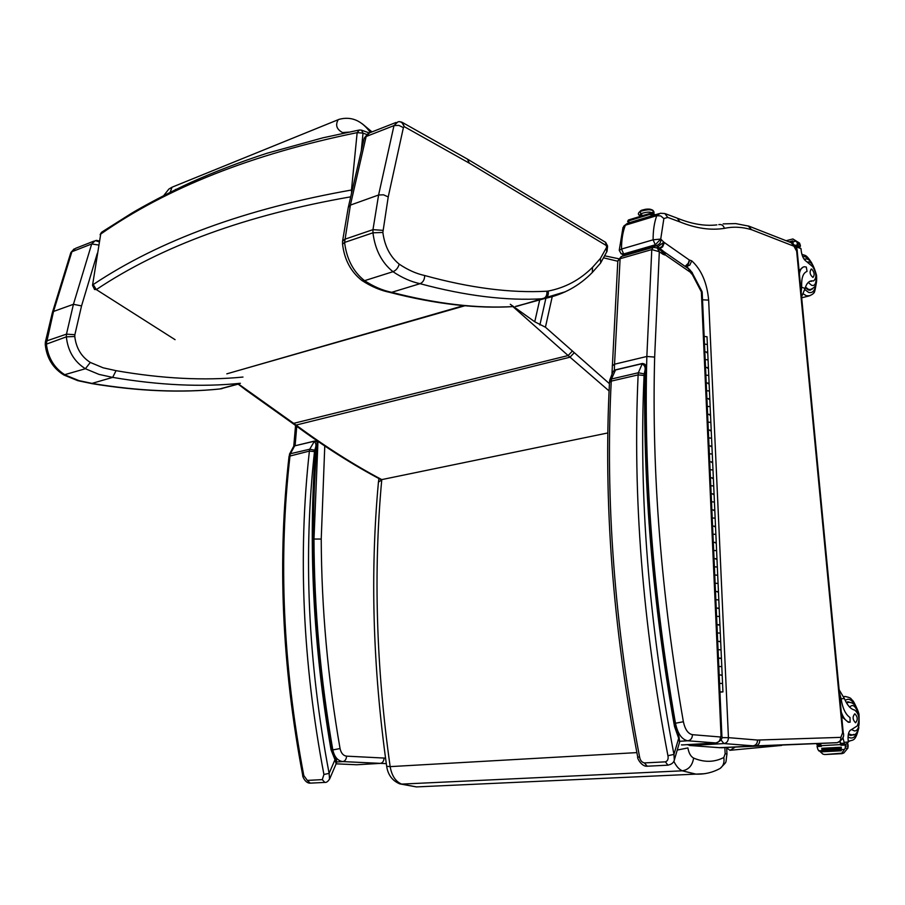 <?xml version="1.0" encoding="UTF-8"?>
<svg xmlns="http://www.w3.org/2000/svg" width="905" height="905" viewBox="0 0 905 905"><rect width="100%" height="100%" fill="white"/><g stroke="black" fill="none" stroke-linecap="round" stroke-linejoin="round"><path stroke-width="1.36" d="M237.415 383.573L246.103 390.168M539.697 299.94L534.753 321.784L545.432 327.214L552.22 296.693M175.084 339.68L96.315 289.589L94.471 289.43M534.753 321.784L510.307 304.284M358.81 130.116L322.893 137.82L267.009 153.25C240.345 161.916 215.175 171.543 191.464 182.143C168.579 192.607 143.375 206.182 131.53 213.309L102.163 231.872L100.727 234.056C166.746 187.889 252.224 154.076 357.158 132.639L359.443 129.981L361.514 130.162L363.018 133.137L366.661 134.438M351.593 193.014L351.479 190.016C245.719 208.761 159.619 240.278 93.181 284.566L96.315 289.589C161.667 245.922 246.465 215.005 350.71 196.826M463.677 305.63L239.248 370.281L464.932 305.743M99.165 240.956L96.484 240.357M98.566 245.006L91.688 243.977L95.319 240.583L99.041 241.816M242.97 377.057C204.519 380.847 162.21 378.72 116.055 370.665L112.672 377.385C159.133 385.281 201.713 387.261 240.402 383.29M116.055 370.665L103.17 367.815L90.308 362.441L85.387 368.731L99.018 374.399L112.672 377.385L91.416 383.562M90.308 362.441C81.303 356.683 76.133 348.029 74.776 336.49L66.337 336.852C67.898 351.072 74.255 361.706 85.387 368.731L63.78 374.953M74.776 336.49L74.866 334.703L66.472 334.149L66.337 336.852L45.261 344.556C46.675 358.029 52.897 368.188 63.927 375.032M74.866 334.703L81.541 305.913L73.429 304.306L66.472 334.149L46.506 340.959L45.386 342.011L45.261 344.364M238.117 384.15L220.3 388.912C181.543 392.962 138.974 391.164 92.559 383.516L78.927 380.609L65.307 375.066C54.21 368.154 47.897 357.679 46.359 343.629L53.519 311.444L52.366 312.598L45.431 341.751M93.962 241.115L75.534 248.355L71.891 251.726L91.688 243.977L73.429 304.306L53.519 311.444L71.891 251.726L70.726 252.936L52.49 312.236M424.671 275.516C424.626 279.622 423.088 282.349 420.044 283.684C465.623 295.935 506.653 300.958 543.124 298.729C546.032 297.519 547.276 295.019 546.858 291.218C510.635 293.22 469.91 287.982 424.671 275.516C416.255 273.706 407.759 269.894 399.173 264.113C390.112 256.703 384.67 246.149 382.86 232.449L388.222 196.928L403.392 127.616L398.8 125.376L393.98 125.614L398.042 121.768C400.972 121.315 403.042 122.933 404.241 126.632L401.775 122.141L399.399 121.621M467.896 159.382L605.343 242.167L606.463 245.493L607.594 246.16M607.56 247.269L606.452 245.628L606.689 252.054M606.135 248.219L600.411 258.468L600.694 262.88L599.947 263.875M399.173 264.113C398.2 267.846 396.141 270.38 392.985 271.704C402.092 277.801 411.119 281.794 420.044 283.684L391.707 292.315L389.467 292.304M382.86 232.449L372.951 232.811C375.089 249.712 381.774 262.676 392.985 271.704L364.557 280.674L361.706 280.335M382.872 230.345L372.973 229.644L372.951 232.811L344.579 242.438L342.554 244.18C344.398 259.712 350.869 271.817 361.943 280.505M388.222 196.928L383.505 194.813L378.595 195.005L372.973 229.644L344.613 239.316L342.565 241.307L342.543 243.898M513.644 306.535C477.354 308.684 436.708 303.944 391.707 292.315C382.736 290.516 373.686 286.636 364.557 280.674C353.323 271.839 346.66 259.09 344.579 242.438L350.393 205.107L348.289 207.324L342.599 240.9M396.073 122.447L369.568 132.854L366.129 136.519L393.98 125.614L378.595 195.005L350.393 205.107L366.129 136.519L364.025 138.816M172.052 187.199L170.151 192.279L172.052 187.199L338.142 119.732M673.829 761.207C676.137 766.116 678.942 769.318 682.257 770.811C688.637 769.759 692.427 765.517 693.615 758.073C690.753 756.557 688.841 753.175 687.891 747.926L677.245 750.053M718.378 769.352L720.176 768.413C727.88 760.234 725.21 764.702 726.964 754.012L725.143 753.741L723.796 757.519C714.294 762.372 704.237 762.553 693.615 758.073M607.809 432.952L381.774 479.605C354.036 464.955 325.472 446.787 296.071 425.079L237.845 383.539M378.437 482.105L381.74 479.933C373.346 571.53 376.152 667.098 390.146 766.625L386.673 766.297C372.826 667.709 370.077 572.978 378.437 482.116M399.331 783.707L401.662 784.103C395.598 781.569 391.763 775.743 390.146 766.625L636.86 752.609M734.894 747.315L730.018 750.302L726.692 747.971M729.849 750.313L781.592 745.437M317.949 441.391L313.99 539.052L321.23 539.041L324.771 446.007M385.519 758.13L346.558 756.15C343.244 755.675 341.072 753.141 340.054 748.548L332.814 749.928C320.472 679.033 314.193 608.737 313.99 539.052L313.356 539.165M175.185 189.801L175.842 189.303L175.185 189.801M620.954 253.672L623.669 253.954L655.277 244.803L660.718 239.078L663.874 218.558L660.741 215.944L656.781 215.673L625.355 225.198L628.941 222.788L658.942 213.682M625.57 255.289L621.192 253.83L619.246 250.357L621.509 249.056C621.497 239.836 622.787 231.884 625.355 225.198L622.991 227.483L619.246 250.255M689.576 745.482L720.007 747.711L836.786 742.722L719.09 747.654M719.916 747.711L690.357 745.539L687.314 744.645M720.991 739.917L723.898 743.571L753.062 745.833C755.924 745.335 757.417 743.412 757.542 740.052L728.434 737.654C728.299 741.093 726.783 743.062 723.898 743.571L690.458 745.539L688.807 744.566M702.529 299.804L708.649 300.109L728.434 737.654L721.794 737.643M708.649 300.109C707.065 282.846 701.432 269.747 691.737 260.821L689.35 260.029L663.908 242.235L660.718 239.078L653.116 239.814L621.509 249.056L623.669 253.954L625.072 254.905L656.657 245.764L663.851 251.635M656.668 247.699L663.829 242.178M658.229 248.694L662.041 246.545L663.908 242.235M658.783 249.09L662.607 246.918L664.406 242.551M686.081 266.794L687.562 266.036L689.678 260.244L688.286 264.045L685.085 266.353L685.809 266.862M686.126 267.088L687.019 266.839L692.348 272.733M661.351 239.531L659.903 243.4L656.657 245.764L655.277 244.803L653.116 239.814C653.059 230.481 654.281 222.426 656.781 215.673L660.311 213.263L664.836 213.523L667.72 217.392L679.96 221.94L677.245 218.15M748.164 225.933L751.591 229.712L793.945 246.205L791.185 242.698L749.487 226.374M723.163 223.886L735.708 223.592L749.08 226.193M679.96 221.94C696.024 228.422 710.855 230.549 724.43 228.343C723.423 225.39 721.557 224.146 718.83 224.61M691.737 260.821L689.859 265.018L686.431 266.681M611.995 373.301L617.798 261.206L621.554 256.454L652.844 247.416M653.195 247.314L651.781 249.588L646.849 356.468C643.602 472.885 653.15 595.139 675.458 723.242L683.377 721.738C661.182 594.404 651.6 472.851 654.654 357.09L646.849 356.468L614.54 364.206L620.106 258.706L651.781 249.588L659.315 251.737L657.211 247.993L653.218 247.314M612.244 365.846L614.54 364.206L614.337 370.383M721.896 736.037L702.201 292.507L702.031 291.546L701.375 291.863L702.212 292.609M657.573 248.242L661.51 250.968L663.014 254.294L665.379 254.972L690.187 272.134L688.558 268.774M665.458 255.029L664.044 251.771M690.187 272.134L689.022 269.113M690.368 272.258L690.255 270.244M690.628 272.518L690.9 271.274M664.451 254.961L661.634 251.058M690.99 273.208L692.348 274.566L691.058 271.432M664.824 254.791L661.216 250.776M665.379 254.972L663.761 251.579M331.931 748.492L331.026 749.804L332.237 749.883L335.574 757.96L334.974 759.691L336.128 763.82L356.694 764.759L380.417 763.368C382.634 762.926 383.856 761.162 384.071 758.051M289.396 454.355L293.469 446.719L294.691 445.871L314.012 441.301C315.811 442.681 316.354 444.74 315.619 447.466L317.055 443.767M329.556 779.171L329.115 773.379L323.922 774.476L322.293 779.624L307.349 780.404L303.797 775.574C282.812 665.005 278.231 558.34 290.041 455.566L290.369 453.733L289.068 456.154M323.922 774.476C302.7 662.664 297.858 554.867 309.397 451.086L314.499 451.584L314.725 450.192L309.714 449.231L309.397 451.086L289.057 456.278C277.258 558.781 281.817 665.152 302.734 775.393L303.797 775.574M335.585 757.983C336.479 758.548 336.717 760.358 336.309 763.401L329.816 778.572C328.176 781.388 326.513 782.667 324.816 782.418L322.293 779.624M675.062 725.369L674.519 726.545L675.322 726.579L678.965 736.659L679.497 742.372M612.855 371.978L615.106 370.077L641.905 363.742C644.688 365.213 645.684 367.554 644.914 370.756L645.751 367.159M674.304 760.098L673.954 754.408L667.924 755.698C668.58 758.91 667.743 760.958 665.413 761.84L644.417 762.926C641.837 762.315 640.242 760.415 639.643 757.247C614.597 626 605.128 500.623 611.248 381.118L611.463 379.003L609.676 380.439L609.506 382.238M667.924 755.698C642.527 622.708 632.595 495.782 638.127 374.885L644.077 375.496L644.224 373.889L638.33 372.747L638.127 374.885L611.248 381.118L609.495 382.385C603.364 501.427 612.764 626.271 637.697 756.919L639.643 757.247M678.976 736.693L679.666 741.806L674.542 759.284C674.055 762.383 671.849 764.34 667.901 765.166L665.413 761.84M646.713 214.428L642.12 215.831L640.808 213.738L642.46 215.582L646.713 214.428M641.26 216.091L639.858 215.039L640.808 213.738C647.426 211.499 651.623 211.589 653.376 214.01C651.623 211.589 647.426 211.499 640.808 213.738L640.174 211.385L640.808 213.738L639.858 215.039L641.26 216.091M652.279 212.471C657.109 209.734 644.835 208.512 640.616 211.329L640.174 211.385C650.582 208.501 655.118 209.417 653.783 214.157M652.867 210.277C649.914 208.557 645.887 208.67 640.785 210.639L639.892 211.578L641.713 210.175L649.779 209.112L652.867 210.277M720.414 658.433L718.434 658.093L721.421 658.195L721.794 666.6L718.808 666.499L721.794 666.6L722.179 675.017L721.161 675.232M718.921 625.05L716.952 624.642L719.928 624.778L720.301 633.104L717.326 632.98L720.301 633.104L720.674 641.453L719.667 641.702M718.446 591.678L715.482 591.497L718.446 591.655L718.808 599.902L715.844 599.755L718.808 599.902L719.181 608.183L718.185 608.465M717.71 575.218L714.746 575.026L717.699 575.195L718.072 583.442L715.108 583.25L718.072 583.42L718.446 591.655L717.439 591.961M717.337 567.016L714.384 566.824L717.337 567.016M716.24 542.525L713.298 542.31L716.24 542.502L716.602 550.647L713.66 550.466L716.602 550.647L716.975 558.815L714.022 558.634L716.975 558.815L715.979 559.154M715.878 534.391L712.936 534.176L715.878 534.391M714.792 510.115L711.85 509.877L714.792 510.092L715.154 518.192L712.212 517.954L715.154 518.169L715.516 526.258L712.574 526.054L715.516 526.258L714.531 526.631M714.068 494.017L711.138 493.757L714.068 493.983L714.43 502.026L711.5 501.811L714.43 502.026L714.792 510.092L713.807 510.477M713.355 477.987L710.425 477.716L713.344 477.953L713.706 485.985L710.787 485.736L713.706 485.962L714.068 493.983L713.083 494.402M711.658 462.432L712.631 461.991L709.724 461.742L712.631 461.991L712.993 469.967L710.074 469.718L712.993 469.967L713.344 477.953L712.371 478.383M711.217 430.305L708.31 429.999L711.217 430.271L711.568 438.178L708.66 437.907L711.568 438.178L711.918 446.097L710.957 446.561M710.504 414.547L707.608 414.23L710.504 414.513L710.866 422.42L707.959 422.115L710.855 422.386L711.217 430.271L710.244 430.746M709.803 398.856L706.907 398.528L709.803 398.822L710.154 406.662L707.258 406.379L710.154 406.662L710.504 414.513L709.543 415.01M708.151 383.72L709.101 383.2L706.217 382.894L709.101 383.2L709.452 391.039L706.567 390.7L709.452 390.994L709.803 398.822L708.841 399.331M708.762 375.451L705.877 375.1L708.762 375.451M706.76 352.701L707.71 352.147L704.837 351.819L707.71 352.147L708.061 359.919L705.187 359.568L708.061 359.885L708.411 367.634L705.527 367.328L708.411 367.634L707.45 368.177M707.371 344.466L704.497 344.092L707.371 344.466M712.28 454.061L709.362 453.778L712.28 454.061M709.011 445.837L711.918 446.097L709.011 445.837M715.516 526.258L716.24 542.502L715.255 542.853M719.181 608.194L716.217 608.036L719.181 608.183L719.554 616.475L716.579 616.328L719.554 616.475L719.928 624.778M721.047 649.835L718.061 649.7L721.047 649.835M717.688 641.328L720.674 641.453L717.688 641.328M722.552 683.479L719.554 683.366L722.552 683.479M719.181 674.926L722.179 675.017L719.181 674.926M719.95 692.167L722.937 691.918L719.928 691.839M719.95 691.997L721.907 691.952L719.939 692.031M704.158 336.389L707.031 336.762M633.964 221.261L635.966 220.65M629.891 222.494L627.617 221.521L628.477 220.899L649.36 214.53L654.1 215.141M652.2 214.44L652.12 213.546L649.292 213.637L649.36 214.53M652.12 213.546L655.39 214.757M628.477 220.899L628.409 220.006L627.617 221.476M628.409 220.006L649.292 213.637M635.129 220.911L634.541 221.08M843.686 744.261L841.526 744.385L840.7 743.378L844.342 743.175L843.686 744.261L846.254 744.068L848.324 742.157L848.076 739.034C847.917 733.763 849.014 730.64 851.367 729.645L857.205 725.934C860.078 719.373 859.23 714.068 854.671 710.04C850.734 709.237 847.318 705.425 844.422 698.626L839.127 689.768M839.376 692.382L841.096 698.649C842.521 708.14 845.485 714.441 850.01 717.529L850.123 722.179L848.313 722.269L841.684 716.556M841.254 712.065C843.483 718.4 846.311 721.771 849.738 722.179M816.491 743.865L819.161 745.618L821.152 745.516L819.161 745.618M821.129 745.437L820.235 743.65M821.197 745.663L840.745 744.577L840.949 745.268L845.372 745.03L845.259 748.209L847.962 748.005L843.811 753.005L841.854 753.661L824.874 754.544L822.939 754.148L817.973 749.668L817.057 746.58L821.389 746.342L820.552 743.627M840.745 744.577L839.851 741.704M840.7 743.378L840.134 741.512M844.342 743.175L842.838 737.394M845.259 748.209L841.82 753.175L843.811 753.005M824.874 754.544L841.82 753.175M840.949 745.268L841.639 744.374M841.186 749.6L821.774 750.63L821.819 751.806L841.254 750.788L841.209 749.6L844.467 749.464M821.819 750.641L841.141 749.612M841.22 747.236L821.797 748.288L821.864 749.453L841.288 748.412L841.22 747.236L841.288 748.412M817.057 746.58L817.249 745.788L821.152 745.539L817.249 745.788M847.962 748.005L847.974 744.057L845.564 744.227L845.372 745.03M841.254 750.788L841.243 749.634M846.209 702.382L848.302 701.839L850.542 702.574M853.766 734.396L850.87 735.482L848.302 734.509M855.61 722.767C857.997 719.758 857.736 716.76 854.818 713.774C852.34 716.658 852.578 719.656 855.519 722.767L855.61 722.767M801.592 296.863L805.065 288.446C806.4 283.774 808.561 281.24 811.547 280.844L813.12 280.912M801.185 292.541L801.672 286.433L800.563 286.037M796.705 248.909L796.886 246.42L796.14 246.149M813.606 280.935C816.864 277.926 816.559 273.174 812.69 266.681L806.242 261.296C803.742 259.599 802.09 256.307 801.298 251.398L800.982 248.558L796.604 246.036M792.95 238.999L799.579 243.106L800.45 245.877L798.764 246.884M800.246 246.477L797.871 245.549L796.886 242.054L792.871 238.965L786.128 240.719M801.672 286.433C801.355 277.858 803.142 272.846 807.045 271.398L806.31 267.043L804.307 266.76C801.819 267.133 800.178 269.464 799.387 273.74M799.081 270.516L803.244 267.032M795.925 241.092L792.927 241.918L792.712 240.843L792.938 241.94L790.766 242.54M792.52 243.241L793.142 243.083L792.52 243.253M792.656 240.866L789.036 241.861L792.678 240.854M805.269 287.756L808.403 289.996L810.099 290.222L812.667 288.74M805.552 259.237L803.889 258.898M809.986 281.263L811.468 281.331M811.695 269.113L811.219 269.045C809.308 272.1 809.885 274.882 812.962 277.416C814.851 274.984 814.432 272.213 811.695 269.113M292.915 423.529L568.136 355.552L609.076 390.937M539.878 325.008L545.885 298.254M609.427 383.663L545.432 327.214M603.782 257.88L617.787 261.24M512.886 306.569L568.136 355.552L572.265 351.151M226.816 373.844L239.237 370.269M574.143 352.848L569.98 357.204L296.071 425.079L294.849 424.931L244.995 389.376M352.317 189.835L351.479 190.016L357.158 132.639L363.018 133.137L361.287 150.83M92.559 285.143L100.727 234.056L92.525 285.369L94.606 289.521M81.541 305.913L97.321 253.332M219.564 389.003L237.913 383.992M222.008 388.652L221.306 388.743M515.556 306.422L545.07 298.424C547.74 297.089 548.781 294.634 548.181 291.071L546.858 291.218M591.44 273.344L592.311 272.473L592.537 267.303C580.048 279.826 565.274 287.745 548.181 291.071M517.185 306.218L565.421 291.727M600.411 258.468L592.537 267.303M402.306 122.424L467.478 159.133L469.322 163.172L606.452 245.628M403.392 127.616L404.241 126.632L469.322 163.172M342.497 132.549C336.603 129.302 335.178 125.003 338.232 119.675L339.047 119.358C351.185 116.055 361.638 120.444 370.417 132.526M424.773 786.536L416.526 786.909L401.662 784.103L682.257 770.811L696.194 774.171C704.837 774.386 712.823 772.474 720.176 768.413L720.176 768.402C723.378 765.935 724.577 762.315 723.796 757.519M416.526 786.909L704.395 773.73M724.86 747.711L725.143 753.741M340.054 748.548C327.78 678.117 321.501 608.273 321.23 539.041M295.109 445.645L296.761 426.346M356.219 764.748L336.128 763.831M332.259 749.962L332.814 749.928C334.409 756.999 337.757 760.89 342.859 761.591C345.088 761.139 346.321 759.329 346.558 756.15M336.626 761.976L342.859 761.591L386.288 763.639M719.713 747.722L755.833 745.89L721.602 747.768M689.35 260.029L688.253 263.298L685.085 266.353M793.945 246.205L796.672 251.228L842.634 732.677L840.892 737.36L757.542 740.052M724.43 228.343C733.288 226.476 742.338 226.929 751.591 229.712M663.874 218.558L667.72 217.392M757.609 740.064C757.44 743.412 755.924 745.335 753.062 745.833M837.125 742.677L755.833 745.89C758.447 745.2 759.736 743.299 759.725 740.166M842.634 732.677L843.222 732.643C844.614 736.67 842.6 740.019 837.182 742.677C839.682 742.032 840.926 740.267 840.892 737.36M797.294 251.828L796.672 251.228M654.654 357.09L659.315 251.737L663.014 254.294M682.834 744.917L681.42 744.883M679.768 741.274L687.823 740.788L715.889 742.96L682.246 744.939L716.375 742.937M692.348 274.566L701.375 291.863L721.036 735.844L721.896 736.003C722.643 738.842 720.652 741.15 715.934 742.96C718.785 742.439 720.312 740.448 720.448 736.987L692.449 734.679C692.302 738.22 690.764 740.256 687.823 740.788C681.872 739.634 677.743 733.797 675.458 723.242L674.689 723.299M692.449 734.679C688.083 733.808 685.062 729.498 683.377 721.738M721.036 735.844L720.448 736.987M314.725 450.192L315.619 447.466C308.096 544.923 313.232 645.695 331.026 749.804L334.974 759.691L329.115 773.379C307.994 662.132 303.118 554.867 314.499 451.584M317.044 443.97C317.463 442.206 316.614 441.233 314.521 441.052L309.714 449.231L290.369 453.733L294.691 445.871L314.318 441.108M310.189 783.153L307.349 780.404M325.133 782.395L309.872 783.164C305.008 783.074 302.191 775.709 302.734 775.438M644.224 373.889L644.914 370.756C642.844 484.333 652.709 602.934 674.519 726.545L678.682 738.299L673.954 754.408C648.67 622.097 638.715 495.793 644.077 375.496M645.74 367.475C646.272 365.134 645.152 363.799 642.38 363.493L638.33 372.747L611.463 379.003L615.581 369.828L642.188 363.527M647.211 766.207L644.417 762.926M668.184 765.155L646.905 766.23C641.622 766.625 636.86 757.949 637.708 756.965M841.096 698.649L839.976 698.683M816.932 744.702L820.496 744.51M848.709 722.269L850.123 722.179M818.652 750.833L821.661 750.675M845.609 746.15L848.279 745.946M841.141 744.464L845.564 744.227M841.639 744.396L847.951 744.057M844.252 742.326L848.324 742.043M841.107 698.717L844.422 698.626M845.123 700.221L847.793 699.226C850.711 699.293 853.313 701.658 855.598 706.319M857.997 729.996C855.847 737.281 852.533 739.6 848.042 736.953M843.562 696.658L845.134 696.454C848.924 697.257 850.983 698.14 851.311 699.113C852.521 700.934 852.386 698.321 856.967 708.558M849.637 741.206L848.245 741.24M849.693 707.167C857.261 698.106 863.89 730.516 854.569 730.98L851.582 729.588M851.944 734.894L848.438 733.819M846.526 702.936L848.664 702.337C853.438 702.178 856.877 706.149 858.992 714.249C859.58 729.181 857.227 736.059 851.91 734.894L849.229 735.052M796.886 246.42L795.789 246.726M796.943 247.076L800.993 248.649M797.543 244.735L794.975 245.436M797.565 243.762L800.224 244.803M796.886 242.054L799.579 243.106M797.871 245.549L796.31 246.013M801.717 287.258L805.065 288.446M804.76 289.532L808.629 292.406C812.509 293.401 814.93 290.72 815.891 284.362M810.394 261.522C807.78 257.789 805.201 256.126 802.656 256.545M803.188 293.797L806.366 295.777L809.896 295.754M807.509 262.043C815.247 259.633 820.235 288.605 811.491 285.211L808.267 282.417M811.242 289.43L808.651 289.442L805.484 287.1M381.582 479.967C353.504 465.215 324.59 446.866 294.849 424.931M361.864 130.286L369.229 132.933M618.534 258.717L604.868 255.855M101.518 232.302L100.104 234.667M91.767 383.607C138.375 391.265 181.181 393.042 220.186 388.935L238.015 384.071M91.891 383.618L77.875 380.688L63.995 375.055M74.12 248.92L70.895 252.506M607.063 251.047L607.594 246.036L605.683 242.37M600.694 262.88L606.983 251.398M592.311 272.473C579.189 285.901 563.442 294.544 545.07 298.424L516.223 306.365M592.289 272.507L600.615 263.027M513.712 306.569C476.833 308.865 435.633 304.159 390.123 292.462M390.372 292.485C380.847 290.629 371.401 286.659 362.045 280.561M348.436 206.736L364.014 138.929M368.222 133.397L364.24 138.103M348.719 132.13L343.244 132.503M171.939 187.256L168.85 189.088L163.794 195.491M726.964 754.012L726.67 747.643M378.482 481.777L378.946 478.564M399.863 783.9C392.374 780.789 387.985 774.952 386.684 766.377M416.379 786.909L399.92 783.911M293.74 446.437L295.562 425.463M371.989 131.904L362.328 123.838M622.595 254.757L623.443 255.911M627.527 223.218L623.726 226.171M843.222 732.643L797.282 251.748C797.396 248.253 795.461 245.266 791.479 242.8M687.562 266.036L686.556 266.624M677.121 218.116L665.537 213.784M716.873 224.881C705.074 226.273 692.087 224.123 677.902 218.422M621.181 256.568L617.821 260.844M688.615 268.808L664.27 251.929M689.112 269.17L690.277 270.267M690.311 270.312L691.182 271.67M702.031 291.546L691.748 272.02M663.829 251.624L661.035 250.64M317.044 443.993C309.091 542.016 314.058 643.546 331.943 748.582L332.237 749.883M294.001 446.21L294.985 445.679M645.751 367.475C643.376 481.596 653.15 600.931 675.085 725.471L675.322 726.579M613.703 370.914L615.377 369.873M609.71 380.213L612.843 371.989M639.948 211.532C637.561 213.512 637.912 215.062 641.012 216.159M722.937 691.918L722.179 675.017M707.71 352.147L707.02 336.717M709.101 383.2L708.411 367.634M712.631 461.991L711.918 446.097M717.699 575.195L716.975 558.815M721.421 658.195L720.674 641.453M843.732 744.261L841.526 744.385M846.254 744.068L843.777 744.249M847.487 701.895L848.302 701.839M848.245 741.286L848.551 741.263C853.223 739.532 855.316 742.134 858.89 727.62M846.288 702.506L847.883 702.393M810.066 281.229L811.547 280.844M798.81 246.895L800.314 246.488M801.683 297.802L808.606 296.082C811.932 294.804 813.618 293.706 813.663 292.79C814.217 293.899 815.145 290.415 816.434 282.349M811.785 263.05C805.993 254.101 805.586 255.832 801.887 254.339M804.16 259.294C808.889 257.393 813.018 262.733 816.536 275.301C817.215 286.614 814.907 287.1 810.314 289.668L808.651 290.075"/></g></svg>
